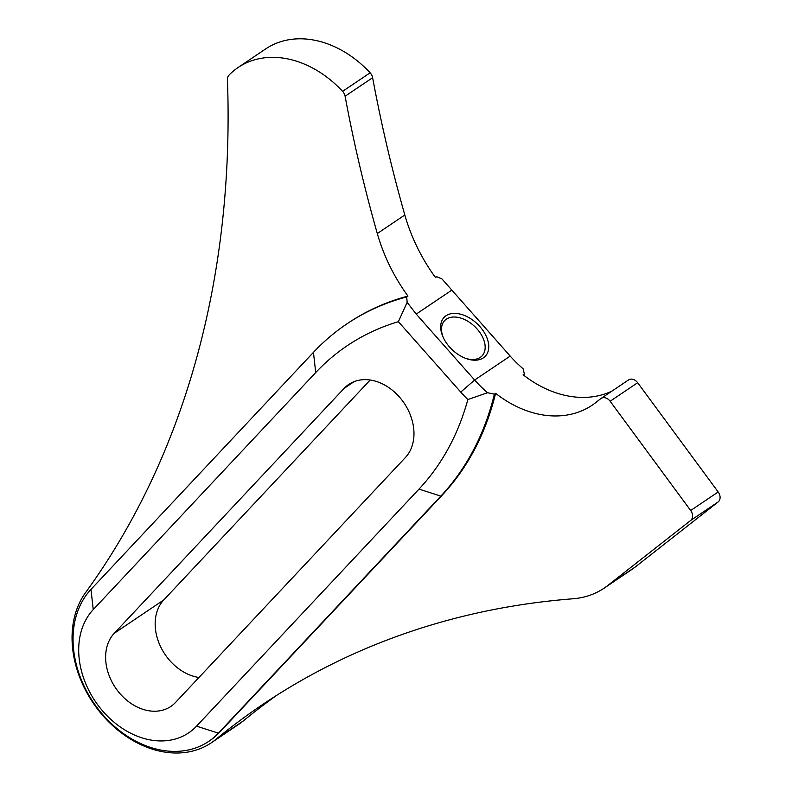 <?xml version="1.0" encoding="UTF-8"?>
<svg xmlns="http://www.w3.org/2000/svg" width="792" height="792" viewBox="0 0 792 792"><rect width="100%" height="100%" fill="white"/><g stroke="black" fill="none" stroke-linecap="round" stroke-linejoin="round"><path stroke-width="1.19" d="M90.981 589.397A96.634 73.814 -124 0 0 85.308 688.565A96.634 73.814 -124 0 0 208.662 741.431A96.634 73.814 -124 0 0 218.374 733.154L440.837 496.109A331.69 253.351 -124 0 0 494.386 394.149L487.555 392.723A104.475 79.794 56 0 1 474.636 380.021L416.226 314.097L407.147 302.346L406.722 296.911A331.69 253.351 -124 0 0 346.787 323.958A331.69 253.351 -124 0 0 313.454 352.351L90.981 589.397L93.248 609.592L315.711 372.547A313.414 239.382 56 0 1 398.376 321.691L460.756 392.08A117.533 89.773 -124 0 0 467.844 399.554A313.414 239.382 56 0 1 418.998 489.11L196.535 726.155A78.349 59.846 56 0 1 103.504 711.968A78.349 59.846 56 0 1 93.248 609.592M483.387 357.855A28.314 18.008 -136.8 0 1 466.27 358.588A28.314 18.008 -136.8 0 1 442.867 336.63A28.314 18.008 -136.8 0 1 446.054 315.731A28.314 18.008 -136.8 0 1 479.883 326.581A28.314 18.008 -136.8 0 1 483.387 357.855M465.498 358.301A25.71 16.345 43.2 0 0 480.289 357.38A25.71 16.345 43.2 0 0 482.09 355.856A25.71 16.345 43.2 0 0 475.853 327.64A25.71 16.345 43.2 0 0 446.401 319.136A25.71 16.345 43.2 0 0 444.599 320.671A25.71 16.345 43.2 0 0 443.203 337.382M344.065 388.417A46.49 35.511 56 0 1 348.737 384.437A46.49 35.511 56 0 1 408.078 409.87A46.49 35.511 56 0 1 405.346 457.578L175.527 702.454A46.49 35.511 56 0 1 170.864 706.434A46.49 35.511 56 0 1 117.79 690.961A46.49 35.511 56 0 1 114.246 633.293L344.065 388.417L354.173 381.605M346.787 323.958L348.005 323.136A331.69 253.351 56 0 1 407.949 296.079A156.707 119.691 56 0 1 377.299 233.531A1305.879 997.425 56 0 1 345.104 96.238A7.831 5.989 -124 0 0 344.253 93.723A7.831 5.989 -124 0 0 342.599 91.347A97.941 74.804 -124 0 0 238.174 67.449A97.941 74.804 -124 0 0 228.938 75.2A7.831 5.989 -124 0 0 227.433 79.556A1044.707 797.94 56 0 1 85.605 592.535A99.248 75.804 -124 0 0 101.119 713.572A99.248 75.804 -124 0 0 211.345 742.777A99.248 75.804 -124 0 0 215.79 739.451A1044.707 797.94 56 0 1 262.677 704.494A1044.707 797.94 56 0 1 573.032 598.772A104.475 79.794 -124 0 0 604.068 588.199L631.59 569.656A104.475 79.794 -124 0 0 635.174 567.052L718.116 501.97A7.831 5.989 -124 0 0 719.096 493.456A7.831 5.989 -124 0 0 718.186 491.971L637.659 382.714A7.831 5.989 -124 0 0 628.571 379.913L601.049 398.445A7.831 5.989 -124 0 0 600.782 398.643L595.772 402.564A104.475 79.794 56 0 1 592.198 405.177A104.475 79.794 56 0 1 495.604 393.327L494.386 394.149M604.068 588.199A104.475 79.794 -124 0 0 607.642 585.595L690.594 520.512A7.831 5.989 -124 0 0 691.574 511.988A7.831 5.989 -124 0 0 690.664 510.503L610.137 401.247A7.831 5.989 -124 0 0 601.049 398.445M612.087 391.01A104.475 79.794 56 0 1 523.136 374.784L524.353 373.963L523.116 368.775A104.475 79.794 56 0 1 510.197 356.073L441.946 278.913L436.689 276.725L435.471 277.547A156.707 119.691 56 0 1 404.821 214.998A1305.879 997.425 56 0 1 372.626 77.705A7.831 5.989 -124 0 0 371.775 75.181A7.831 5.989 -124 0 0 370.131 72.805A97.941 74.804 -124 0 0 265.696 48.906L238.174 67.449M211.345 742.777L238.867 724.234A99.248 75.804 -124 0 0 243.322 720.918A1044.707 797.94 56 0 1 276.566 695.416M407.949 296.079L406.722 296.911M198.96 677.487A46.49 35.511 56 0 1 160.073 645.559A46.49 35.511 56 0 1 163.786 599.92L370.181 380.012M523.987 375.457A331.69 253.351 -124 0 0 524.353 373.963M436.689 276.725A331.69 253.351 -124 0 0 435.174 277.131M495.604 393.327A331.69 253.351 56 0 1 442.065 495.287L219.592 732.333A96.634 73.814 56 0 1 209.88 740.609L208.662 741.431M407.147 302.346L398.376 321.691M467.844 399.554L487.555 392.723M718.116 501.97L690.594 520.512M372.626 77.705L345.104 96.238M637.659 382.714L610.137 401.247M718.186 491.971L690.664 510.503M404.821 214.998L377.299 233.531M370.131 72.805L342.599 91.347M243.322 720.918L215.79 739.451M635.174 567.052L607.642 585.595M510.197 356.073L474.636 380.021L460.756 392.08M451.787 290.149L416.226 314.097M163.786 599.92L114.246 633.293M442.065 495.287L440.837 496.109L418.998 489.11M219.592 732.333L218.374 733.154L196.535 726.155M313.454 352.351L315.711 372.547"/></g></svg>

